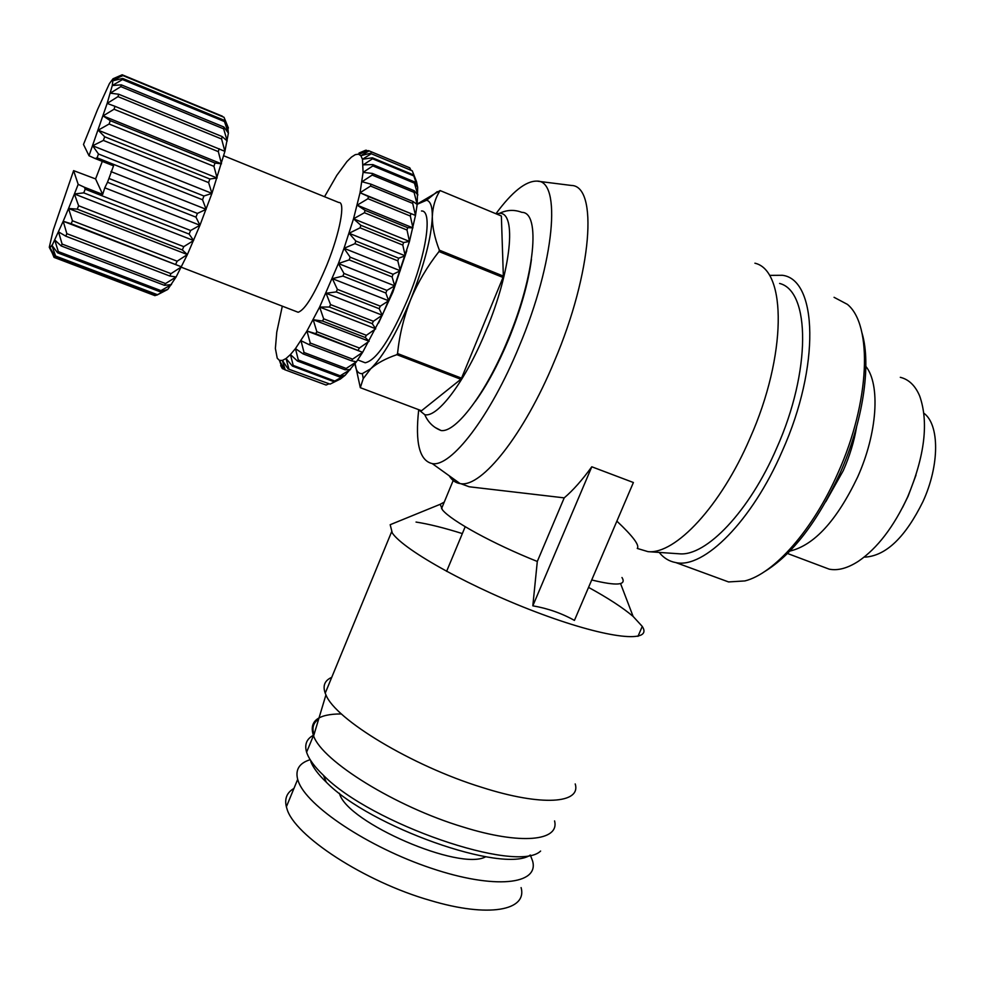 <?xml version="1.0" encoding="UTF-8"?>
<svg xmlns="http://www.w3.org/2000/svg" width="985" height="985" viewBox="0 0 985 985"><rect width="100%" height="100%" fill="white"/><g stroke="black" fill="none" stroke-linecap="round" stroke-linejoin="round"><path stroke-width="1.48" d="M496.157 213.831L499.407 213.388C517.039 211.689 511.4 270.321 486.085 330.578C465.622 380.813 437.746 417.874 424.794 414.71L418.44 409.575M499.407 213.388C506.832 209.793 514.33 209.46 521.902 212.366C540.851 212.12 535.064 275.32 507.866 339.788C485.925 393.384 455.76 432.981 441.058 430.519L435.038 427.428M616.869 521.127C633.01 536.332 639.807 545.431 637.258 548.436L648.019 551.649C675.254 554.53 720.786 506.388 750.016 438.177C786.843 355.523 786.744 270.296 754.916 263.204M537.761 181.228L571.238 185.439C598.338 185.512 592.342 272.192 554.432 361.113C524.02 434.73 481.702 487.464 460.709 483.66L469.205 486.775L564.208 497.868C573.048 490.37 582.246 480.003 591.788 466.779L633.392 482.515L574.427 620.402C561.647 613.249 547.783 608.398 532.823 605.824L591.788 466.779M460.709 483.66L460.081 483.586C455.599 482.921 451.98 480.323 449.222 475.78M591.714 579.968C616.721 586.1 626.817 585.287 621.978 577.505M495.935 213.745C512.126 191.767 525.793 180.895 536.923 181.117C561.733 179.972 554.912 261.899 519.107 346.548C490.296 416.741 450.995 467.382 432.243 463.59C419.548 460.709 415.03 442.856 418.687 410.031M678.48 553.742L679.391 553.804C705.974 556.525 749.339 511.634 776.697 448.077C811.197 371.123 810.359 290.994 779.591 283.446M399.245 521.003L390.183 524.71L392.276 532.983C404.256 550.701 473.576 588.993 541.405 614.037C609.358 639.265 653.289 643.34 642.269 626.423L633.121 616.438C623.012 607.819 608.151 598.129 588.55 587.38M462.334 533.587C444.149 527.861 428.721 524.02 416.039 522.062M444.235 502.104L440.209 504.295L442.487 509.922C451.278 520.831 493.276 543.905 537.305 561.462L532.823 605.824M331.736 677.348C324.718 680.438 322.551 685.72 325.222 693.181L325.937 694.868C335.171 719.272 411.902 765.813 481.813 787.347C541.861 806.592 581.273 803.526 575.215 783.937M531.444 259.387C528.255 283.274 520.622 310.041 508.531 339.677C498.078 364.635 486.984 385.246 475.226 401.523M341.426 713.928C317.786 713.94 308.514 721.291 313.612 735.955C322.12 761.011 395.564 806.789 463.073 827.006C521.04 845.167 559.751 840.968 554.58 820.911M719.173 578.49L728.568 581.938L744.894 580.928C773.988 573.75 813.007 530.029 838.013 472.849C870.063 401.942 872.772 324.915 847.395 304.365L834.061 297.31M659.187 552.413C663.668 558.027 669.221 561.413 675.833 562.583C703.733 569.034 752.084 521.176 782.336 450.908C820.394 366.211 817.501 279.284 782.312 275.283L769.728 275.369M313.599 735.204C306.655 738.762 304.328 744.438 306.606 752.195L307.16 753.784C309.622 760.112 315.04 767.278 323.425 775.306C370.619 823.719 517.187 874.027 540.617 851.065M318.66 719.136C313.365 722.584 311.789 727.669 313.932 734.428L314.006 734.65M763.843 572.063C792.002 555.035 817.39 522.124 840.008 473.329C863.045 421.851 871.528 364.721 861.998 332.992M339.357 793.27L339.542 793.762C347.582 822.795 460.13 871.417 485.728 856.753M421.469 210.987C432.735 210.076 426.628 253.428 408.246 298.049C390.774 338.754 376.43 360.338 365.213 362.775L362.652 361.803M406.793 250.695L392.916 292.003L378.585 323.006M293.936 788.456C286.906 792.494 284.382 798.613 286.376 806.813L286.894 808.537C293.825 835.366 364.401 881.723 430.42 900.487C488.646 917.946 527.504 910.522 521.09 887.596M310.164 759.694C299.341 763.067 295.18 769.63 297.679 779.369L298.221 781.043C306.249 805.742 367.91 847.137 431.319 868.265C494.79 889.689 539.398 884.579 532.589 860.988L530.312 855.042M282.313 306.163L276.76 332.154L275.381 348.456L277.241 358.232L279.395 360.325L282.338 360.436L286.044 358.515L290.44 354.551L295.451 348.591L306.951 331.009L319.632 307.049L338.397 263.537L349.183 259.88L392.104 276.933L394.69 285.835L382.279 315.2L362.64 352.334L356.41 361.803L345.181 375.248L340.416 379.016L330.049 384.113L288.137 368.956L330.049 384.113M342.903 276.083L385.849 293.013L388.656 300.77L380.296 306.163L337.375 289.356L332.364 278.644L342.903 276.083L343.962 273.436L338.397 263.537L394.69 285.835L386.908 290.39L343.962 273.436M223.743 155.778L338.803 202.516C345.71 201.396 340.071 232.349 327.069 264.509C314.757 294.022 305.104 309.943 298.135 312.257L296.62 311.666M923.905 413.232C939.628 424.658 939.702 465.252 922.957 501.599C905.597 536.763 886.599 555.244 865.938 557.054L864.177 557.079M916.001 475.127L908.108 496.218L902.531 507.558M900.302 377.317C908.823 379.397 915.287 385.627 919.682 396.007C928.843 422.171 924.804 455.846 907.591 497.068C893.727 526.901 877.339 548.3 858.44 561.241C847.605 568.246 837.853 570.881 829.198 569.158L822.192 566.523M865.864 366.395C880.541 384.458 877.426 433.289 857.516 477.306C836.708 520.696 814.164 545.284 789.908 551.071M856.581 426.973C854.155 441.403 849.71 455.981 843.246 470.682L825.787 501.722M227.609 126.006L228.397 133.16L224.9 151.345L211.935 193.38L199.955 225.257L190.622 230.502L85.19 189.182L84.328 187.212L78.184 184.355L73.604 170.627L95.582 178.925L102.329 161.392M564.208 497.868L537.305 561.462M501.365 215.998L503.347 276.096L439.359 250.165C434.668 238.05 432.316 226.882 432.304 216.663C432.735 206.628 435.333 197.923 440.11 190.561L501.365 215.998M503.015 277.462L461.534 378.166L397.546 353.541C399.417 335.146 403.764 317.219 410.597 299.736C417.874 282.424 427.342 266.356 439.002 251.544L503.015 277.462L503.347 276.096M460.845 379.274L421.531 410.745L360.313 387.684L363.231 378.634L370.705 368.772C377.07 363.182 385.788 358.491 396.881 354.674L460.845 379.274L461.534 378.166M310.804 761.614C313.168 767.672 318.327 774.53 326.294 782.176C369.855 826.932 503.643 874.089 530.336 855.029M440.11 190.561L418.096 203.513M355.08 363.637L360.313 387.684M417.172 204.301L426.591 200.238C430.507 201.211 432.415 206.678 432.304 216.663C431.418 237.631 424.178 265.322 410.597 299.736C396.45 333.595 383.153 356.607 370.705 368.772L362.345 373.611C358.294 373.968 355.868 370.668 355.043 363.699M396.881 354.674L397.546 353.541M439.359 250.165L439.002 251.544M349.183 259.88L350.167 257.196L344.024 248.306L353.529 218.793L360.042 192.74L363.083 172.375L362.48 159.25L371.271 153.734L412.259 170.811L416.532 181.696L417.665 187.396L417.16 204.424L415.498 215.444L409.477 241.424L394.69 285.835M338.397 263.537L344.024 248.306L354.945 243.664L397.792 260.828L400.255 270.74L393.077 274.273L350.167 257.196M392.104 276.933L393.077 274.273M355.831 241.029L349.096 233.273L360.067 227.83L402.803 245.08L405.217 255.829L398.666 258.205L355.831 241.029L354.945 243.664M397.792 260.828L398.666 258.205M360.842 225.294L353.529 218.793L364.438 212.735L407.014 230.034L409.477 241.424L403.554 242.544L360.842 225.294L360.067 227.83M402.803 245.08L403.554 242.544M365.078 210.347L357.198 205.175L367.959 198.711L410.339 216.047L412.924 227.867L407.63 227.658L365.078 210.347L364.438 212.735M407.014 230.034L407.63 227.658M368.452 196.532L360.042 192.74L370.557 186.066L412.703 203.402L415.498 215.444L368.452 196.532L367.959 198.711M410.339 216.047L410.794 213.868M370.889 184.146L362.012 181.732L372.195 175.071L414.082 192.37L417.16 204.424L412.998 201.469L370.889 184.146L370.557 186.066M412.703 203.402L412.998 201.469M372.367 173.434L363.083 172.375L372.859 165.911L414.451 183.161L417.874 195.018L414.205 190.721L372.367 173.434L372.195 175.071M414.082 192.37L414.205 190.721M372.872 164.594L363.231 164.84L372.539 158.77L413.835 175.946L417.665 187.396L414.414 181.831L372.872 164.594L372.859 165.911M414.451 183.161L414.414 181.831M416.532 181.696L413.638 174.948L372.392 157.797L372.539 158.77M413.835 175.946L413.638 174.948M412.259 170.811L371.271 153.734M372.392 157.797L362.48 159.25L360.867 155.679L369.116 150.877L409.772 167.832L410.646 169.642M409.772 167.832L369.116 150.877M328.448 384.076L326.084 385.037L284.628 369.658L326.084 385.037M288.79 368.624L286.044 358.515L292.434 366.075L333.94 381.688L340.416 379.016M293.21 365.398L290.44 354.551L297.433 361.027L339.234 376.799L345.181 375.248L334.765 381.035L293.21 365.398L292.434 366.075M333.94 381.688L334.765 381.035M298.32 359.993L295.451 348.591L303.06 353.874L345.132 369.806L350.549 369.473L340.17 375.79L298.32 359.993L297.433 361.027M339.234 376.799L340.17 375.79M304.033 352.495L300.991 340.699L309.204 344.713L351.522 360.818L356.41 361.803L346.154 368.464L304.033 352.495L303.06 353.874M345.132 369.806L346.154 368.464M310.25 343.014L306.951 331.009L315.742 333.693L362.64 352.334L352.605 359.156L310.25 343.014L309.204 344.713M351.522 360.818L352.605 359.156M316.838 331.723L313.205 319.719L322.526 321.048L365.226 337.498L369.129 341.253L359.402 348.037L316.838 331.723L315.742 333.693M358.257 349.983L359.402 348.037M323.659 318.82L319.632 307.049L329.421 307.024L372.244 323.646L375.728 328.793L366.383 335.306L323.659 318.82L322.526 321.048M365.226 337.498L366.383 335.306M330.554 304.599L326.06 293.247L336.267 291.917L379.176 308.699L382.279 315.2L373.401 321.258L330.554 304.599L329.421 307.024M372.244 323.646L373.401 321.258M379.176 308.699L380.296 306.163M385.849 293.013L386.908 290.39M370.976 153.118L360.867 155.679L358.442 154.153L355.265 154.657L351.423 157.132L347.003 161.478L336.821 175.318L324.533 196.717M344.024 248.306L400.255 270.74M337.375 289.356L336.267 291.917M285.157 369.683L282.338 360.436L288.137 368.956M284.493 369.412L282.338 368.599L279.395 360.325L284.628 369.658M280.663 365.558L282.338 368.599M368.673 150.619L358.442 154.153L365.546 150.286L359.033 153.02M388.656 300.77L332.364 278.644M103.388 140.424L208.623 182.607L211.935 193.38L203.92 196.015L98.488 154.005L92.664 145.755L103.388 140.424L104.681 136.767L98.192 130.192L109.113 124.011L110.258 120.662L103.093 115.898L114.038 109.236L114.986 106.318L107.156 103.413L117.991 96.629L118.705 94.24L110.258 93.169L120.847 86.631L121.303 84.845L112.29 85.523L122.497 79.551L122.694 78.431L113.213 80.684L122.879 75.143L113.029 78.763L109.446 83.553L97.577 109.483L83.491 144.463L89.007 155.753L95.188 158.548L97.096 157.822L202.553 199.758L206.148 209.337L197.419 213.413L108.929 178.445L107.488 182.25L195.966 217.156L199.955 225.257L187.384 254.561L176.118 276.957L167.758 289.442L156.775 295.155L157.403 294.687L55.603 256.051L51.836 245.277L57.635 252.825L58.312 251.594L54.704 239.946L61.193 245.942L62.104 244.071L58.521 231.869L65.749 236.154L66.857 233.679L63.2 221.256L71.166 223.743L72.422 220.763L68.556 208.475L77.236 209.14L78.615 205.742L74.404 193.971L78.184 184.355M202.553 199.758L203.92 196.015M109.113 124.011L213.942 166.354L217.119 178.014L209.842 178.999L104.681 136.767M208.623 182.607L209.842 178.999M114.038 109.236L218.325 151.641L221.49 163.83L214.976 163.03L110.258 120.662M213.942 166.354L214.976 163.03M117.991 96.629L221.588 138.996L224.9 151.345L114.986 106.318M218.325 151.641L219.126 148.71M120.847 86.631L223.657 128.85L227.215 141.003L222.142 136.57L118.705 94.24M221.588 138.996L222.142 136.57M122.497 79.551L224.469 121.561L228.397 133.16L223.94 127.028L121.303 84.845M223.657 128.85L223.94 127.028M122.94 75.586L224.026 117.289L228.397 128.038L224.481 120.379L122.694 78.431M224.469 121.561L224.481 120.379M224.026 117.289L122.879 75.143M89.007 155.753L107.156 103.413L112.29 85.523L113.029 78.763L122.177 74.786L222.413 116.218M156.467 295.032L154.953 295.648L54.052 257.393L50.013 247.727L55.172 256.605L55.603 256.051M57.635 252.825L160.099 291.769L167.758 289.442L157.403 294.687M61.193 245.942L164.47 285.33L171.501 284.567L160.961 290.637L58.312 251.594M160.099 291.769L160.961 290.637M65.749 236.154L169.765 276.009L176.118 276.957L165.542 283.557L62.104 244.071M164.47 285.33L165.542 283.557M71.166 223.743L181.486 266.849L171.008 273.645L66.857 233.679M169.765 276.009L171.008 273.645M77.236 209.14L182.323 249.931L187.384 254.561L177.152 261.197L72.422 220.763M175.786 264.078L177.152 261.197M193.626 240.525L74.404 193.971L83.75 192.863L189.132 234.098L193.626 240.525L183.776 246.644L78.615 205.742M182.323 249.931L183.776 246.644M189.132 234.098L190.622 230.502M195.966 217.156L197.419 213.413M349.096 233.273L405.217 255.829M95.188 158.548L113.546 165.849L108.929 178.445M206.148 209.337L110.96 171.599M382.279 315.2L326.06 293.247M98.488 154.005L97.096 157.822M92.664 145.755L211.935 193.38M353.529 218.793L409.477 241.424M199.955 225.257L104.792 187.815L102.674 194.414L84.328 187.212M107.488 182.25L104.792 187.815M375.728 328.793L319.632 307.049M83.75 192.863L85.19 189.182M98.192 130.192L217.119 178.014M357.198 205.175L412.924 227.867M369.129 341.253L313.205 319.719M187.384 254.561L68.556 208.475L74.404 193.971M103.093 115.898L221.49 163.83M360.042 192.74L415.498 215.444M362.64 352.334L306.951 331.009M181.486 266.849L63.2 221.256L68.556 208.475M52.131 245.388L63.2 221.256M73.604 170.627L53.313 229.911L49.275 247.297L50.013 247.727L51.836 245.277M55.172 256.605L156.775 295.155M113.029 78.763L114.211 79.243M366.125 150.188L367.824 150.902M51.897 252.357L49.57 247.9M102.674 194.414L95.582 178.925M432.243 463.59L460.081 483.586M679.391 553.804L648.019 551.649M440.209 504.295L390.183 524.71M620.562 583.563L633.121 616.438M325.222 693.181L391.562 531.925M313.612 735.955L325.937 694.868M728.568 581.938L675.833 562.583M306.606 752.195L313.932 734.428M365.213 362.775L357.715 359.919M286.376 806.813L297.679 779.369M298.135 312.257L181.289 267.218M829.198 569.158L787.52 553.484M441.514 508.691L453.186 480.508M637.972 636.347L642.269 626.423M424.794 414.71C428.069 422.306 433.486 427.576 441.058 430.519M326.294 782.176L323.425 775.306M426.591 200.238L437.217 191.632M362.345 373.611L363.231 378.634M446.599 571.374L465.203 526.716M282.646 360.338L283.532 362.209M359.008 154.313L363.379 152.416M51.959 245.068L52.55 246.238M113.275 79.637L122.3 75.907"/></g></svg>
